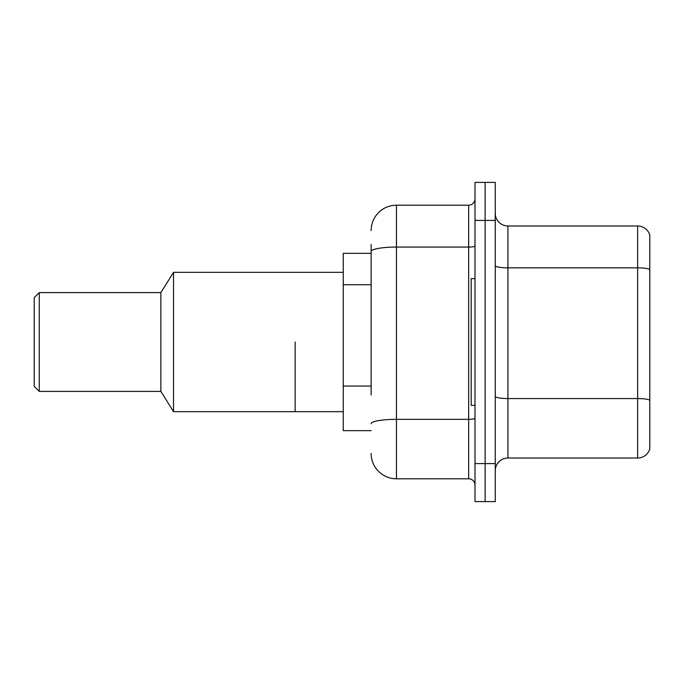 <?xml version="1.0" encoding="UTF-8"?>
<svg xmlns="http://www.w3.org/2000/svg" width="684" height="684" viewBox="0 0 684 684"><rect width="100%" height="100%" fill="white"/><g stroke="black" fill="none" stroke-linecap="round" stroke-linejoin="round"><path stroke-width="1.03" d="M371.13 275.866L371.13 244.47L371.13 253.337L343.265 253.337L343.265 430.663L371.13 430.663M371.13 394.933L371.13 244.47M475.004 463.598L475.004 501.603L485.136 501.603L485.136 463.598L485.136 501.603L495.267 501.603L495.267 463.598L485.136 463.598L485.136 220.402L485.136 463.598L475.004 463.598L475.004 220.402L485.136 220.402L485.136 182.397L485.136 220.402L495.267 220.402L495.267 463.598M495.267 220.402L495.267 182.397L475.004 182.397L475.004 220.402M371.13 230.534A25.334 25.334 0 0 1 396.464 205.2L396.464 478.8L468.668 478.8L468.668 205.2A6.336 6.336 0 0 0 475.004 198.864M396.464 205.2L468.668 205.2M475.004 485.136A6.336 6.336 0 0 0 468.668 478.8M396.464 478.8A25.334 25.334 0 0 1 371.13 453.466M495.267 470.695A12.663 12.663 0 0 1 507.93 458.024L637.642 458.024L637.642 225.977L507.93 225.977A12.663 12.663 0 0 1 495.267 213.305A12.663 12.663 0 0 0 507.93 225.977L507.93 458.024M649.8 235.091A12.663 12.663 0 0 0 637.642 225.977A12.663 12.663 0 0 1 649.8 235.091L649.8 448.909A12.663 12.663 0 0 1 637.642 458.024M649.8 269.599L649.8 400.149A12.663 2.197 180 0 0 637.642 398.558L507.93 398.558A12.663 2.197 -0 0 1 495.267 396.361M475.004 278.67L471.199 278.67L471.199 405.33L475.004 405.33M295.137 342L295.137 411.665L295.137 342M343.265 272.335L173.531 272.335L173.531 411.665L343.265 411.665M173.531 272.335L160.868 292.598L160.868 391.402L173.531 411.665M160.868 292.598L39.27 292.598L39.27 391.402L160.868 391.402M39.27 292.598L34.2 297.668L34.2 386.332L39.27 391.402M371.13 284.732L343.265 284.732M371.13 386.067L343.265 386.067M475.004 418.232A6.336 1.103 0 0 1 468.668 419.335L396.464 419.335A25.334 4.403 180 0 0 371.13 423.738M371.13 251.464A25.334 4.403 180 0 1 396.464 247.069L468.668 247.069A6.336 1.103 0 0 0 475.004 245.966M649.8 269.428A12.663 2.197 180 0 0 637.642 267.846L507.93 267.846A12.663 2.197 -0 0 1 495.267 265.64"/></g></svg>

